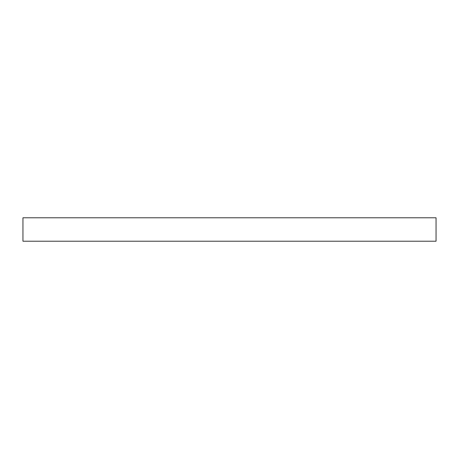 <?xml version="1.0" encoding="UTF-8"?>
<svg xmlns="http://www.w3.org/2000/svg" width="459" height="459" viewBox="0 0 459 459"><rect width="100%" height="100%" fill="white"/><g stroke="black" fill="none" stroke-linecap="round" stroke-linejoin="round"><path stroke-width="0.69" d="M229.5 241.216L436.05 241.216L436.05 217.784L22.95 217.784L22.95 241.216L229.5 241.216"/></g></svg>
